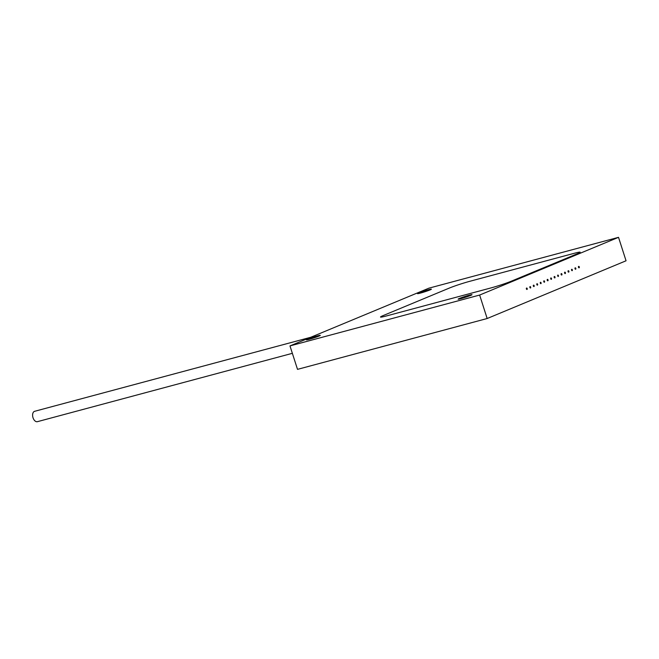 <?xml version="1.0" encoding="UTF-8"?>
<svg xmlns="http://www.w3.org/2000/svg" width="659" height="659" viewBox="0 0 659 659"><rect width="100%" height="100%" fill="white"/><g stroke="black" fill="none" stroke-linecap="round" stroke-linejoin="round"><path stroke-width="0.99" d="M289.976 345.909L297.514 369.361L487.166 318.519L626.05 260.783L618.521 237.331L428.869 288.181L289.976 345.909L479.637 295.059L618.521 237.331M430.055 289.911A7.282 0.461 162.2 0 1 422.37 292.538A7.282 0.461 162.2 0 1 417.526 293.634A7.282 0.461 162.2 0 1 418.869 292.909A7.282 0.461 162.2 0 1 426.546 290.273A7.282 0.461 162.2 0 1 431.39 289.186A7.282 0.461 162.2 0 1 430.055 289.911M318.948 336.098A7.282 0.461 162.2 0 1 311.262 338.726A7.282 0.461 162.2 0 1 306.419 339.822A7.282 0.461 162.2 0 1 307.753 339.097A7.282 0.461 162.2 0 1 315.439 336.461A7.282 0.461 162.2 0 1 320.282 335.365A7.282 0.461 162.2 0 1 318.948 336.098M470.666 295.413A7.282 0.461 162.2 0 1 462.989 298.049A7.282 0.461 162.2 0 1 458.145 299.145A7.282 0.461 162.2 0 1 459.48 298.42A7.282 0.461 162.2 0 1 467.165 295.784A7.282 0.461 162.2 0 1 472.009 294.688A7.282 0.461 162.2 0 1 470.666 295.413M574.146 253.328L469.834 281.294A15.429 0.98 -17.8 0 0 449.306 288.082A15.429 0.98 162.2 0 1 469.834 281.294L574.146 253.328A15.429 0.98 162.2 0 1 580.159 252.216A15.429 0.98 162.2 0 1 577.317 253.756A15.429 0.98 -17.8 0 0 580.159 252.216A15.429 0.98 -17.8 0 0 574.146 253.328M449.306 288.082L383.332 315.504A15.429 0.98 -17.8 0 0 380.498 317.037A15.429 0.98 162.2 0 1 383.332 315.504L449.306 288.082M386.503 315.933A15.429 0.98 162.2 0 1 380.498 317.037A15.429 0.98 -17.8 0 0 386.503 315.933L490.815 287.967A15.429 0.98 -17.8 0 0 511.351 281.179A15.429 0.98 162.2 0 1 490.815 287.967L386.503 315.933M511.351 281.179L577.317 253.756L511.351 281.179M487.166 318.519L479.637 295.059M579.113 267.801A0.741 0.445 75 0 0 578.66 266.393A0.741 0.445 75 0 0 579.113 267.801M575.636 269.243A0.741 0.445 75 0 0 575.183 267.834A0.741 0.445 75 0 0 575.636 269.243M572.169 270.684A0.741 0.445 75 0 0 571.715 269.284A0.741 0.445 75 0 0 572.169 270.684M568.692 272.134A0.741 0.445 75 0 0 568.239 270.725A0.741 0.445 75 0 0 568.692 272.134M565.224 273.576A0.741 0.445 75 0 0 564.771 272.167A0.741 0.445 75 0 0 565.224 273.576M561.748 275.017A0.741 0.445 75 0 0 561.295 273.609A0.741 0.445 75 0 0 561.748 275.017M558.28 276.459A0.741 0.445 75 0 0 557.827 275.058A0.741 0.445 75 0 0 558.28 276.459M554.804 277.909A0.741 0.445 75 0 0 554.351 276.5A0.741 0.445 75 0 0 554.804 277.909M551.328 279.35A0.741 0.445 75 0 0 550.883 277.941A0.741 0.445 75 0 0 551.328 279.35M547.86 280.792A0.741 0.445 75 0 0 547.407 279.383A0.741 0.445 75 0 0 547.86 280.792M544.383 282.233A0.741 0.445 75 0 0 543.939 280.825A0.741 0.445 75 0 0 544.383 282.233M540.915 283.675A0.741 0.445 75 0 0 540.462 282.274A0.741 0.445 75 0 0 540.915 283.675M537.439 285.125A0.741 0.445 75 0 0 536.994 283.716A0.741 0.445 75 0 0 537.439 285.125M533.971 286.566A0.741 0.445 75 0 0 533.518 285.158A0.741 0.445 75 0 0 533.971 286.566M530.495 288.008A0.741 0.445 75 0 0 530.05 286.599A0.741 0.445 75 0 0 530.495 288.008M527.027 289.449A0.741 0.445 75 0 0 526.574 288.041A0.741 0.445 75 0 0 527.027 289.449M37.67 421.587A5.371 3.254 -105 0 1 37.423 421.669A5.371 3.254 -105 0 1 32.95 417.534A5.371 3.254 -105 0 1 34.4 411.381A5.371 3.254 -105 0 1 34.647 411.298A5.371 3.254 -105 0 1 34.902 411.249M578.693 266.508L579.047 267.694L578.693 266.508M575.225 267.958L575.571 269.136L575.225 267.958M571.748 269.399L572.127 270.569L571.542 269.457M568.28 270.841L568.626 272.027L568.28 270.841M564.804 272.282L565.183 273.46L564.804 272.282M561.336 273.732L561.682 274.91L561.122 273.782M557.86 275.174L558.239 276.343L557.86 275.174M554.392 276.615L554.738 277.793L554.392 276.615M550.916 278.057L551.295 279.235L550.916 278.057M547.448 279.498L547.794 280.685L547.234 279.556M543.972 280.948L544.35 282.118L543.972 280.948M540.504 282.39L540.85 283.568L540.504 282.39M537.027 283.831L537.373 285.017L536.821 283.889M533.559 285.273L533.905 286.459L533.559 285.273M530.083 286.714L530.462 287.892L530.083 286.714M526.615 288.164L526.961 289.342L526.401 288.214M310.776 337.268L34.647 411.298M292.357 353.323L37.423 421.669"/></g></svg>
